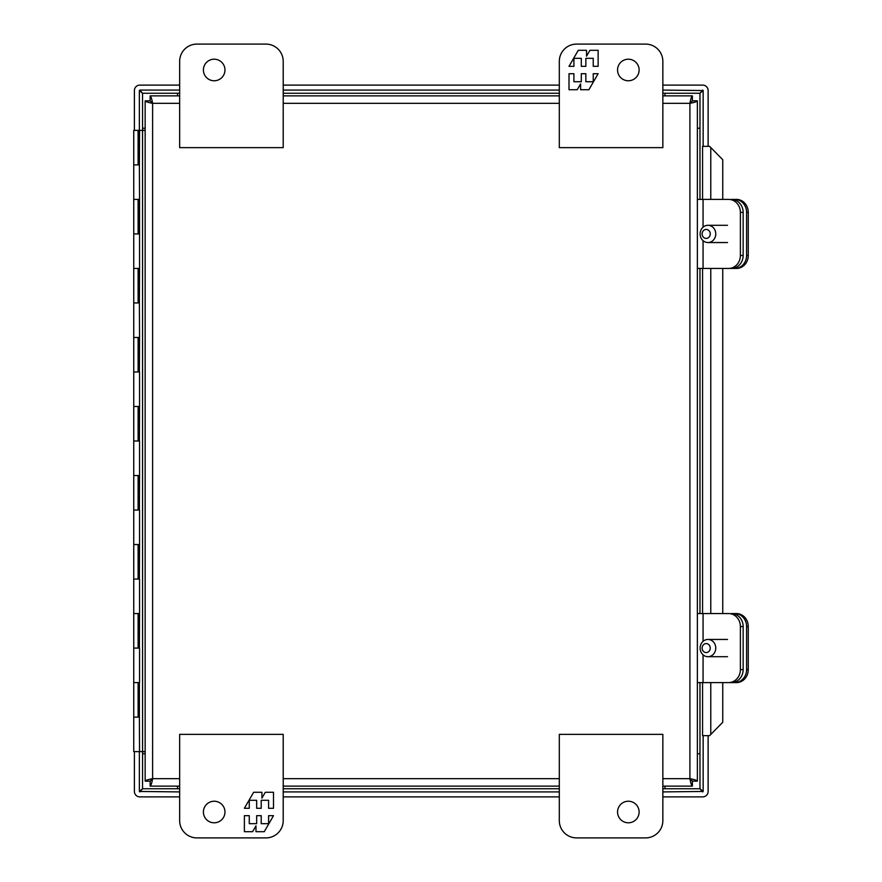 <?xml version="1.0" encoding="UTF-8"?>
<svg xmlns="http://www.w3.org/2000/svg" width="882" height="882" viewBox="0 0 882 882"><rect width="100%" height="100%" fill="white"/><g stroke="black" fill="none" stroke-linecap="round" stroke-linejoin="round"><path stroke-width="1.32" d="M576.563 837.9L645.591 837.9A17.254 17.254 0 0 0 662.845 820.646L662.845 734.364L559.309 734.364L559.309 820.646A17.254 17.254 0 0 0 576.563 837.9M617.554 812.013A10.782 10.782 0 0 1 633.728 802.675A10.782 10.782 0 0 1 633.728 821.351A10.782 10.782 0 0 1 617.554 812.013M734.838 199.409A12.976 11.764 90 0 1 746.591 212.386L748.256 212.386A12.976 11.764 90 0 0 736.492 199.409L731.399 199.409A12.976 11.764 90 0 1 743.151 212.386L743.151 255.46A12.976 11.764 90 0 1 731.399 268.437L703.064 268.437L703.064 240.665M743.151 255.46L740.384 255.46L740.384 212.386A12.976 11.764 90 0 0 728.62 199.409L697.364 199.409L697.364 268.437L703.064 268.437M740.384 255.46A12.976 11.764 90 0 1 728.62 268.437M662.845 786.127L692.381 786.127C691.554 785.686 690.738 783.205 689.911 778.674C694.432 779.501 696.923 780.327 697.364 781.154L697.364 100.846C696.923 101.673 694.432 102.499 689.911 103.326C690.738 98.795 691.554 96.314 692.381 95.873L662.845 95.873M179.663 95.873L150.127 95.873C150.954 96.314 151.781 98.795 152.608 103.326C148.077 102.499 145.596 101.673 145.155 100.846L145.155 781.154C145.596 780.327 148.077 779.501 152.608 778.674C151.781 783.205 150.954 785.686 150.127 786.127L179.663 786.127M559.309 95.873L283.21 95.873M283.21 786.127L559.309 786.127M692.381 95.873L692.381 100.835L697.364 100.846L697.364 101.673M692.392 100.846L689.911 103.326L692.381 100.835M697.364 780.327L697.364 781.154L692.392 781.154L692.381 786.127M662.845 103.326L689.911 103.326L689.911 778.674L692.392 781.154L689.911 778.674L662.845 778.674M150.127 786.127L150.127 781.165L145.155 781.154L145.155 100.846L150.127 100.846L150.127 95.873M150.127 100.835L152.608 103.326L150.127 100.846M150.127 781.154L152.608 778.674L150.127 781.165M139.554 130.382L139.389 164.901L133.744 164.89L138.11 164.901L138.088 130.382L145.155 130.382M139.389 130.382L133.744 130.382L133.744 233.928L138.11 233.928L138.11 199.409L133.744 199.409L139.554 199.409L139.389 164.901M139.554 268.437L139.389 302.956L133.744 302.945L138.11 302.956L138.11 268.437L133.744 268.437L139.554 268.437L139.554 199.409M139.389 233.917L133.744 233.917L133.744 337.464L139.554 337.464L139.389 302.956M133.744 406.492L139.554 406.492L139.554 371.972L133.744 371.972L138.11 371.972L138.11 337.464L133.744 337.464L133.744 441L138.11 441L138.11 406.492L133.744 406.492M133.744 475.519L139.554 475.519L139.554 441L133.744 441L133.744 510.028L138.11 510.028L138.11 475.519L133.744 475.519M133.744 544.536L139.554 544.536L139.554 510.028L133.744 510.028L133.744 579.055L138.11 579.055L138.11 544.547L133.744 544.547M133.744 613.563L139.554 613.563L139.554 579.055L133.744 579.055L133.744 648.083L138.11 648.083L138.11 613.563L133.744 613.563M133.744 682.591L139.554 682.591L139.554 648.083L133.744 648.083L133.744 717.11L138.11 717.11L138.11 682.591L133.744 682.591M139.389 682.591L139.389 717.11L133.744 717.11L133.744 751.618L142.575 751.618L142.542 93.26L139.83 90.085L139.367 90.548L139.367 130.382M727.518 656.704L707.937 656.704A8.633 7.817 90 0 1 700.121 648.083A8.633 7.817 90 0 1 707.937 639.45A8.633 7.817 90 0 1 715.765 648.083A8.633 7.817 90 0 1 707.937 656.704M706.195 643.595A4.487 4.068 90 0 1 709.712 650.321A4.487 4.068 90 0 1 702.667 650.321A4.487 4.068 90 0 1 706.195 643.595M734.838 613.563A12.976 11.764 90 0 1 746.591 626.54L748.256 626.54A12.976 11.764 90 0 0 736.492 613.563L731.399 613.563A12.976 11.764 90 0 1 743.151 626.54L743.151 669.614A12.976 11.764 90 0 1 731.399 682.591L703.064 682.591L703.064 654.819M743.151 669.614L740.384 669.614L740.384 626.54A12.976 11.764 90 0 0 728.62 613.563L697.364 613.563L697.364 682.591L703.064 682.591M740.384 669.614A12.976 11.764 90 0 1 728.62 682.591M265.945 44.1L196.918 44.1A17.254 17.254 0 0 0 179.663 61.354L179.663 147.636L283.21 147.636L283.21 61.354A17.254 17.254 0 0 0 265.945 44.1M224.965 69.987A10.782 10.782 0 0 1 208.791 79.325A10.782 10.782 0 0 1 208.791 60.649A10.782 10.782 0 0 1 224.965 69.987M196.918 837.9A17.254 17.254 0 0 1 179.663 820.646L179.663 734.364L283.21 734.364L283.21 820.646A17.254 17.254 0 0 1 265.945 837.9L196.918 837.9M224.965 812.013A10.782 10.782 0 0 1 208.791 821.351A10.782 10.782 0 0 1 208.791 802.675A10.782 10.782 0 0 1 224.965 812.013M244.38 815.674L244.38 831.693L252.594 831.693L255.978 825.817L255.978 831.693L264.258 831.693L273.508 815.674L268.602 815.674L268.602 823.678L261.215 823.678L261.215 815.674L256.662 815.674L256.662 823.678L249.275 823.678L249.275 815.674L244.38 815.674M273.508 808.287L273.508 792.279L265.295 792.279L261.91 798.144L261.91 792.279L253.63 792.279L244.38 808.287L249.275 808.287L249.275 800.283L256.662 800.283L256.662 808.287L261.215 808.287L261.215 800.283L268.602 800.283L268.602 808.287L273.508 808.287M645.591 44.1A17.254 17.254 0 0 1 662.845 61.354L662.845 147.636L559.309 147.636L559.309 61.354A17.254 17.254 0 0 1 576.563 44.1L645.591 44.1M617.554 69.987A10.782 10.782 0 0 1 633.728 60.649A10.782 10.782 0 0 1 633.728 79.325A10.782 10.782 0 0 1 617.554 69.987M598.139 66.326L598.139 50.307L589.926 50.307L586.541 56.183L586.541 50.307L578.261 50.307L569.011 66.326L573.906 66.326L573.906 58.322L581.293 58.322L581.293 66.326L585.846 66.326L585.846 58.322L593.233 58.322L593.233 66.326L598.139 66.326M569.011 73.713L569.011 89.721L577.225 89.721L580.61 83.856L580.61 89.721L588.889 89.721L598.139 73.713L593.233 73.713L593.233 81.717L585.846 81.717L585.846 73.713L581.293 73.713L581.293 81.717L573.906 81.717L573.906 73.713L569.011 73.713M145.155 751.618L142.575 751.618L142.542 788.74L139.367 791.452L179.663 791.915M139.389 371.972L139.554 337.464M139.389 441L139.554 406.492M139.389 510.028L139.554 475.519M139.389 579.055L139.554 544.547M139.389 648.083L139.554 613.563M139.389 717.11L139.554 751.618M139.389 199.409L138.75 199.409L138.75 233.917M139.389 268.437L138.75 268.437L138.75 302.945M139.389 337.464L138.75 337.464L138.75 371.972M139.389 406.492L138.75 406.492L138.75 441M139.389 475.519L138.75 475.519L138.75 510.028M139.389 544.547L138.75 544.547L138.75 579.055M139.389 613.563L138.75 613.563L138.75 648.083M727.518 242.55L707.937 242.55A8.633 7.817 90 0 1 700.121 233.917A8.633 7.817 90 0 1 707.937 225.296A8.633 7.817 90 0 1 715.765 233.917A8.633 7.817 90 0 1 707.937 242.55M706.195 229.43A4.487 4.068 90 0 1 709.712 236.167A4.487 4.068 90 0 1 702.667 236.167A4.487 4.068 90 0 1 706.195 229.43M722.744 199.409L722.744 159.708L709.602 146.335L702.568 146.335L702.568 199.409M722.744 613.563L722.744 268.437M702.568 682.591L702.568 735.665L709.602 735.665L722.744 722.292L722.744 682.591M734.838 682.591L736.492 682.591A12.976 11.764 90 0 0 748.256 669.614L746.591 669.614A12.976 11.764 90 0 1 734.838 682.591L712.877 682.591M746.591 626.54L746.591 669.614M748.256 626.54L748.256 669.614M702.568 613.563L702.568 268.437M746.591 212.386L746.591 255.46A12.976 11.764 90 0 1 734.838 268.437L712.877 268.437M748.256 212.386L748.256 255.46A12.976 11.764 90 0 1 736.492 268.437L734.838 268.437M662.845 796.887L702.689 796.887A5.435 5.435 0 0 0 708.125 791.452L708.125 735.665M708.125 146.335L708.125 90.548A5.435 5.435 0 0 0 702.689 85.113L662.845 85.113M559.309 85.113L283.21 85.113M179.663 85.113L139.83 85.113A5.435 5.435 0 0 0 134.395 90.548L134.395 130.382M134.395 751.618L134.395 791.452A5.435 5.435 0 0 0 139.83 796.887L179.663 796.887M283.21 796.887L559.309 796.887M662.845 791.915L703.152 791.452L703.152 735.665M283.21 791.915L559.309 791.915M139.367 751.618L139.367 791.452M703.152 146.335L703.152 90.548L662.845 90.085M559.309 90.085L283.21 90.085M179.663 90.085L139.83 90.085M139.83 791.915L142.542 788.74L179.663 788.74M703.152 791.452L699.966 788.74L702.689 791.915M702.689 90.085L699.966 93.26L703.152 90.548M139.367 90.548L142.542 93.26L179.663 93.26M740.384 212.386L743.151 212.386M703.064 227.181L703.064 199.409M179.663 778.674L152.608 778.674L152.608 103.326L179.663 103.326M283.21 103.326L559.309 103.326M559.309 778.674L283.21 778.674M664.984 788.265L664.984 786.127M697.364 753.757L699.503 753.757M143.016 753.757L145.155 753.757M177.525 786.127L177.525 788.265M177.525 93.735L177.525 95.873M145.155 128.243L143.016 128.243M699.503 128.243L697.364 128.243M664.984 95.873L664.984 93.735M740.384 626.54L743.151 626.54M703.064 641.335L703.064 613.563M138.75 164.89L138.75 130.734L138.11 130.734M710.771 734.486L710.771 682.591M710.771 613.563L710.771 268.437M710.771 199.409L710.771 147.515M748.256 255.46L746.591 255.46M699.966 682.591L699.966 788.74L662.845 788.74M559.309 788.74L283.21 788.74M662.845 93.26L699.966 93.26L699.966 199.409M699.966 268.437L699.966 613.563M283.21 93.26L559.309 93.26M727.518 639.45L707.937 639.45M138.75 717.11L138.75 682.591M727.518 225.296L707.937 225.296"/></g></svg>
